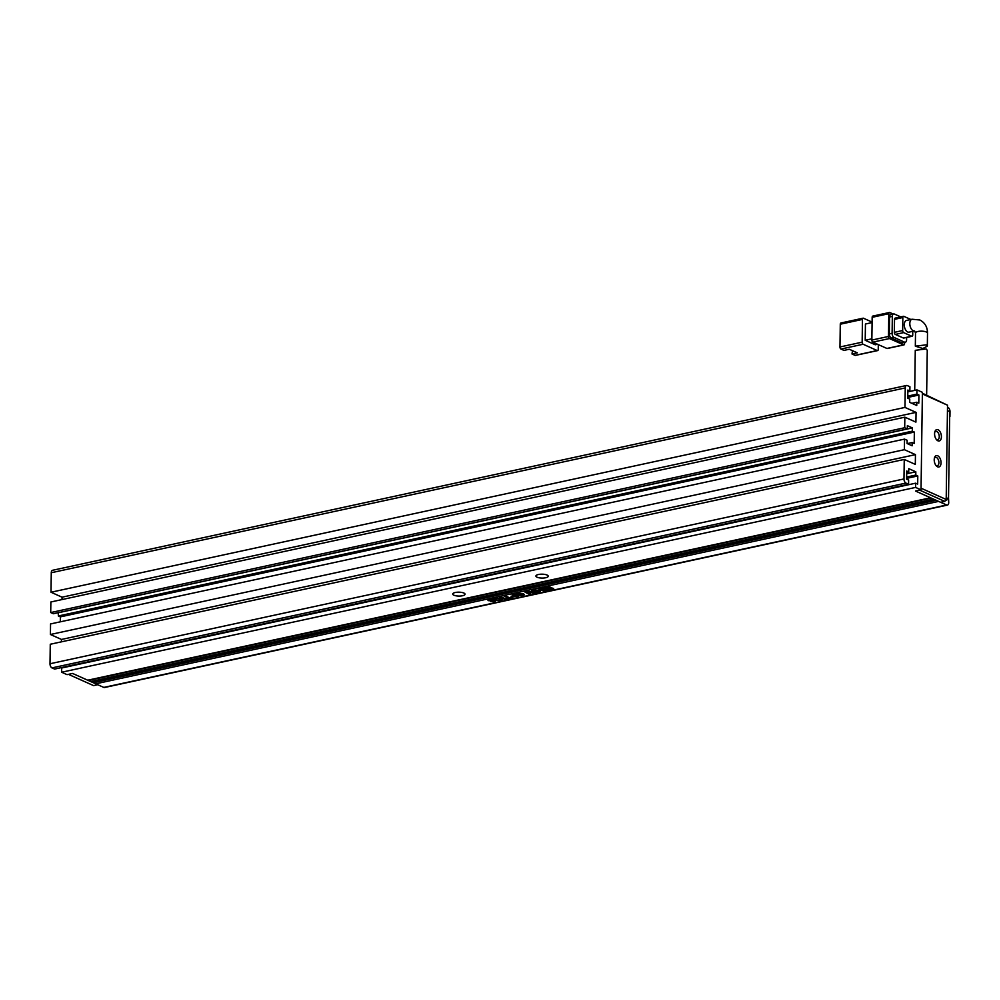 <?xml version="1.0" encoding="UTF-8"?>
<svg xmlns="http://www.w3.org/2000/svg" width="1000" height="1000" viewBox="0 0 1000 1000"><rect width="100%" height="100%" fill="white"/><g stroke="black" fill="none" stroke-linecap="round" stroke-linejoin="round"><path stroke-width="1.5" d="M937.55 466.812A5.825 3.262 -102.2 0 1 936.375 465.938A5.825 3.262 -102.2 0 1 934.562 457.562A5.825 3.262 -102.2 0 1 937.7 455.763A5.825 3.262 -102.2 0 1 941.05 462.812A5.825 3.262 -102.2 0 1 937.55 466.812M935.9 465.375A4.288 2.4 77.8 0 0 936.325 465.625A4.288 2.4 77.8 0 0 937.288 465.737A4.288 2.4 77.8 0 0 938.863 461.875A4.288 2.4 77.8 0 0 936.438 457.5A4.288 2.4 77.8 0 0 935.475 457.375A4.288 2.4 77.8 0 0 934.362 458.288M937.913 440.812A5.825 3.262 -102.2 0 1 936.737 439.938A5.825 3.262 -102.2 0 1 934.925 431.562A5.825 3.262 -102.2 0 1 938.075 429.762A5.825 3.262 -102.2 0 1 941.413 436.812A5.825 3.262 -102.2 0 1 937.913 440.812M936.263 439.363A4.288 2.4 77.8 0 0 936.688 439.613A4.288 2.4 77.8 0 0 937.65 439.738A4.288 2.4 77.8 0 0 939.225 435.863A4.288 2.4 77.8 0 0 936.8 431.488A4.288 2.4 77.8 0 0 935.837 431.362A4.288 2.4 77.8 0 0 934.725 432.287M947.525 405.2L922.375 393.95L921.062 488.212L946.2 499.475L947.525 405.2L922.387 393.237M944.8 501.4L940.638 502.3L915.487 491.037L919.65 490.138L944.8 501.4L946.2 499.475M93.588 685.612L68.438 674.35L72.6 673.45L97.75 684.712L93.588 685.612M926.637 395.138L927.262 350.3L926.125 348.963L915.275 350.325L914.712 390.375M912.062 319.237L906.513 320.438A6 3.362 77.8 0 0 904.312 325.85A6 3.362 77.8 0 0 907.7 331.975A6 3.362 77.8 0 0 909.05 332.15L914.6 330.95A6 3.362 -102.2 0 1 913.25 330.775A6 3.362 -102.2 0 1 909.862 324.65A6 3.362 -102.2 0 1 912.062 319.237L919.837 319.988C924.925 322.65 927.475 327.025 927.5 333.125L927.325 346.188L922.987 348.438M922.65 348.45L915.325 346.163L926.188 344.85L927.325 346.188M862.15 342.175L839.963 346.975L840.288 324.212L862.463 319.413L862.15 342.175A1.713 0.963 77.8 0 0 863.125 344.25L877.212 350.55L855.025 355.35L852.013 354L857.325 352.85L849.287 349.25L843.962 350.4L840.95 349.05L863.125 344.25M877.588 344.275L875.263 344.775L865.212 340.275L865.438 324.012L872.087 322.575M872.1 322.088L863.487 318.238A1.713 0.963 77.8 0 0 863.1 318.188A1.713 0.963 77.8 0 0 862.463 319.413M878.3 344.588L878.238 349.375A1.713 0.963 -102.2 0 1 877.6 350.6A1.713 0.963 -102.2 0 1 877.212 350.55M841.312 323.038A1.713 0.963 77.8 0 0 840.925 322.987A1.713 0.963 77.8 0 0 840.288 324.212M839.963 346.975A1.713 0.963 77.8 0 0 840.95 349.05M871.862 338.825L865.212 340.275M886.912 348.45L872.837 342.15L889.463 338.55L903.55 344.85L886.912 348.45A1.713 0.963 77.8 0 0 887.3 348.5A1.713 0.963 77.8 0 0 887.625 348.288M871.85 340.075L872.163 317.312L888.8 313.712L888.487 336.463L871.85 340.075A1.713 0.963 77.8 0 0 872.837 342.15M873.2 316.137A1.713 0.963 77.8 0 0 872.812 316.087A1.713 0.963 77.8 0 0 872.163 317.312M855.025 355.35A1.713 0.963 77.8 0 0 855.413 355.4A1.713 0.963 77.8 0 0 855.75 355.188M852.45 350.662L852.013 354M903.55 344.85A1.713 0.963 -102.2 0 0 903.938 344.9A1.713 0.963 -102.2 0 0 904.575 343.675L904.6 342.388M893.2 314.05L889.837 312.538A1.713 0.963 -102.2 0 0 889.45 312.488L872.812 316.087M889.562 317L892.337 316.4A3.425 1.925 -102.2 0 1 893.625 313.95L890.85 314.55A3.425 1.925 77.8 0 0 889.562 317L889.325 333.9A3.425 1.925 77.8 0 0 891.3 338.05L901.762 342.738A3.425 1.925 77.8 0 0 902.525 342.837L905.3 342.238A3.425 1.925 -102.2 0 1 904.525 342.137L901.762 342.738M888.8 313.712A1.713 0.963 -102.2 0 1 889.45 312.488M889.463 338.55A1.713 0.963 -102.2 0 1 888.487 336.463M906.625 337.45L906.587 339.787A3.425 1.925 -102.2 0 1 905.3 342.238M891.3 338.05L894.075 337.45L904.525 342.137M894.075 337.45A3.425 1.925 -102.2 0 1 892.1 333.3L889.325 333.9M892.337 316.4L892.1 333.3M893.625 313.95A3.425 1.925 -102.2 0 1 894.4 314.05L900.775 316.9M895.55 318.163A1.713 0.963 77.8 0 0 895.163 318.113A1.713 0.963 77.8 0 0 894.525 319.337L894.338 332.337A1.713 0.963 77.8 0 0 895.325 334.412L903.375 338.025A1.713 0.963 77.8 0 0 903.763 338.075A1.713 0.963 77.8 0 0 904.087 337.863M895.325 334.412L903.65 332.612L911.688 336.225L903.375 338.025M894.525 319.337L902.837 317.538L902.663 330.538L894.338 332.337M910.863 319.488L903.875 316.363A1.713 0.963 -102.2 0 0 903.487 316.312L895.163 318.113M911.688 336.225A1.713 0.963 -102.2 0 0 912.075 336.275A1.713 0.963 -102.2 0 0 912.725 335.05L912.775 331.35M902.837 317.538A1.713 0.963 -102.2 0 1 903.487 316.312M903.65 332.612A1.713 0.963 -102.2 0 1 902.663 330.538M453.9 595.212A6.162 1.95 0.8 0 1 453.088 593.4A6.162 1.95 0.8 0 1 458.025 592.188A6.162 1.95 0.8 0 1 463.888 593.05A6.162 1.95 0.8 0 1 464.712 593.562A6.162 1.95 0.8 0 1 461.75 595.887A6.162 1.95 0.8 0 1 453.9 595.212M537.087 577.212A6.162 1.95 0.8 0 1 536.263 575.4A6.162 1.95 0.8 0 1 541.2 574.188A6.162 1.95 0.8 0 1 547.062 575.05A6.162 1.95 0.8 0 1 547.9 575.562A6.162 1.95 0.8 0 1 544.925 577.888A6.162 1.95 0.8 0 1 537.087 577.212M947.45 410.613L949.725 411.625L948.512 498.75L946.213 499.237M921.038 489.837L915.6 487.413L61.625 672.225L67.05 674.65L72.6 673.45L87.688 680.212L930.575 497.788L915.487 491.037L921.038 489.837L922.4 392.325L916.963 389.888L907.825 391.875M103.787 687.412A3.425 1.925 77.8 0 0 104.55 687.513L947.438 505.087A3.425 1.925 -102.2 0 1 946.675 505L938.625 501.4L95.738 683.812L103.787 687.412L946.675 505M95.738 683.812L95.175 681.925M90.7 681.562L92.713 682.463L935.612 500.05L933.6 499.137L90.7 681.562L90.15 679.675M61.625 672.225L61.688 668L915.662 483.188L917.675 484.087L917.788 475.962L915.775 475.062L906.637 477.038M904.25 459.438L50.275 644.25L50 663.75A3.425 1.925 77.8 0 0 51.962 667.9L54.588 669.075L908.562 484.263L905.95 483.088A3.425 1.925 -102.2 0 1 903.975 478.938L904.25 459.438L915.312 464.387L915.45 454.637L904.388 449.688L904.538 439.113L907.15 440.288L907.113 443.537L912.138 445.788L912.188 442.537L907.25 443.6M61.438 641.838L61.475 639.45L50.412 634.5L50.55 623.938L904.538 439.113M60.3 621.825L60.375 616.875L914.35 432.062L912.337 431.163L912.387 427.912L907.362 425.662L907.312 428.913L53.325 613.725L50.712 612.562L50.862 601.987L904.837 417.175L915.913 422.125L916.05 412.375L904.975 407.425L905.25 387.925A3.425 1.925 -102.2 0 1 906.538 385.475A3.425 1.925 -102.2 0 1 907.312 385.575L909.925 386.737L909.862 390.962L907.85 390.062L907.738 398.188L909.75 399.087L909.712 402.35L916.75 405.5L916.787 402.25L918.8 403.15L918.913 395.012L907.75 397.438M58.263 612.663L58.362 615.975L60.375 616.875M62.025 599.575L62.062 597.188L51 592.238L51.275 572.737L905.25 387.925M906.538 385.475L52.562 570.288A3.425 1.925 77.8 0 0 51.275 572.737M907.775 396.1L916.912 394.113L916.963 389.888M916.912 394.113L918.913 395.012M907.312 428.913L904.7 427.738L904.837 417.175M912.188 442.537L914.188 443.438L914.35 432.062M908.562 484.263L908.625 480.037L906.612 479.137L906.725 471L908.737 471.9L908.775 468.65L915.825 471.812L915.775 475.062M915.6 487.413L915.662 483.188M948.525 497.65L948.725 502.65A3.425 1.925 -102.2 0 1 947.438 505.087M946.137 499.85L946.737 500.125L946.75 499.125M499.762 597.225L504.787 599.475L506.2 599.163L501.175 596.912L499.762 597.225M496.4 600.225L500.925 600.35L502.463 599.462L501.425 598.525L495.662 598.05L493.862 599L494.825 599.425L496.012 598.1L499.9 598.825L500.1 600.05L496.4 600.225M496.012 598.1L499.9 598.5L500.1 600.05M494.825 599.425L496.012 598.425M493.088 599.225L489.375 599.4L488.225 600.65L494.338 600.862L490.538 601.562L494.75 601.688L495.812 600.55L489.637 600.3L493.975 599.625L493.088 599.225M489.637 600.3L490.25 599.325L492.675 599.188M487.75 600.013L494.338 600.538L494 601.375M549.138 586.688L539.312 587.9L538.8 588.925L543.562 591.062L546.812 591.263L553.375 589.837L553.625 588.7L549.138 586.688M539.312 587.575L538.8 588.6L543.562 590.737L553.375 589.837L553.625 588.7M539.312 587.9L538.8 588.6M506.337 598.675L512.762 597.75L509.925 597.9L505.6 595.962L504.15 596.275L508.475 598.212L506.337 598.675M512.525 595.625L511.812 596.862L518.6 596.487L513.562 594.237L512.15 594.538L513.913 595.325L512.525 595.625M511.087 596.287L518.112 596.263M522.788 595.625L524.438 594.7L523.387 593.75L517.587 593.3L515.95 594.237L516.95 595.15L522.788 595.625L524.4 594.538M531.938 591.675L526.825 591.3L525.025 592.125L529 594.237L530.45 593.925L527.288 592.5L527.475 591.613L533.387 593.288L534.837 592.975L531.938 591.675M527.288 592.5L527.475 591.287L534.35 592.75M534.4 592.137L538.787 592.163L540.462 591.225L539.438 590.312L533.5 589.85L531.763 590.975L533.638 591.812L536.912 591.1L534.288 591.213L533.45 590.825L534.15 590.163L537.962 590.612L538.088 591.85L534.4 592.137M533.45 590.825L534.15 589.837L533.45 590.5L534.15 589.837L537.975 590.288L538.088 591.85M531.675 590.737L533.65 591.487L536.425 590.887M904.975 407.425L51 592.238M62.062 597.188L916.05 412.375M904.7 427.738L50.712 612.562M58.4 612.725L912.387 427.912M50.412 634.5L904.388 449.688M61.475 639.45L915.45 454.637M915.825 471.812L906.688 473.787M906.625 478.375L917.788 475.962M949.938 416.5L950 411.625A3.425 1.925 -102.2 0 0 948.037 407.475L947.487 407.238M95.763 682.188L936.188 500.3M931.15 498.05L90.725 679.938M911.862 403.312L916.787 402.25M907.837 391.413L909.862 390.962M58.362 615.975L912.337 431.163M908.737 471.9L906.7 472.35M946.225 497.725L948.512 498.75M534.4 591.812L538.787 592.163M537.975 590.288L538.088 591.525L537.975 590.288M538.787 591.838L540.425 591.062M527.288 592.175L527.475 591.287L527.288 592.175M525.087 591.962L529.963 593.7M515.988 594.075L516.95 595.15M516.95 594.825L522.788 595.3M522.087 595.312L521.95 593.737L522.087 594.987L521.95 593.737L518.25 593.263L518.425 594.5L518.25 593.587L518.425 594.825L522.087 595.312L521.938 594.062L518.25 593.587L518.425 594.825M511.163 596.125L511.825 596.538M512.65 594.438L513.913 595.325M516.475 596.475L514.637 595.325L513.263 596.55L516.475 596.475L514.637 595.65L513.263 596.55M504.65 596.163L508.475 598.212M507.05 598.663L512.275 597.525M553.387 589.513L553.625 588.375M548.05 587.425L545.938 587.45M545.925 587.775L547.925 587.35L545.8 587.375M549.462 588.775L547.4 589.513M545.013 589.438L543.225 588.65M548.775 587.125L548.075 588.062L549.513 588.938L548.225 589.712L543.8 589.425L543.188 588.812L545.262 587.238L541.138 588.775L542.163 589.775L549.438 590.262L551.55 588.975L548.775 587.45L548.075 588.062L548.775 587.125L551.525 588.812M546.112 587.85L545.275 586.912L543.25 587.163L541.163 588.612M548.475 588.763L547.325 587.938M545.2 587.913L544.125 588.675M548.1 588.162L548.088 588.488C545.188 587.987 543.987 588.237 544.5 589.263C547.413 589.775 548.612 589.513 548.088 588.488L548.538 588.6M544.075 588.513L544.5 589.263M545.413 587.9L545.275 586.912M489.637 599.975L490.25 599.325L489.637 599.975M490.55 601.237L494.75 601.688M494.762 601.362L495.812 600.225M496.4 599.9L500.925 600.35M499.9 598.5L500.112 599.725L499.9 598.5M493.988 598.725L494.812 599.087M500.925 600.025L502.425 599.3M500.25 597.112L504.787 599.475M504.8 599.15L505.712 598.95M914.6 330.95L915.512 332.962A6 1.887 0.8 0 1 919.675 331.225A6 1.887 0.8 0 1 926.363 332A6 1.887 0.8 0 1 927.5 333.125M50 663.75L903.975 478.938M51.962 667.9L905.95 483.088M840.925 322.987L863.1 318.188M855.413 355.4L877.6 350.6M903.938 344.9L887.3 348.5M912.075 336.275L903.763 338.075M915.512 332.962L915.325 346.163"/></g></svg>

